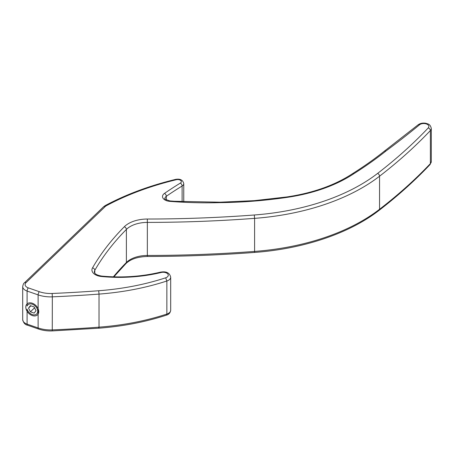 <?xml version="1.0" encoding="UTF-8"?>
<svg xmlns="http://www.w3.org/2000/svg" width="454" height="454" viewBox="0 0 454 454"><rect width="100%" height="100%" fill="white"/><g stroke="black" fill="none" stroke-linecap="round" stroke-linejoin="round"><path stroke-width="0.68" d="M25.799 307.142A7.553 5.289 46.1 0 1 27.041 303.942A7.553 5.289 46.1 0 1 34.283 304.22A7.553 5.289 46.1 0 1 38.749 311.631A7.553 5.289 46.1 0 1 37.512 314.832A7.553 5.289 46.1 0 1 30.27 314.554A7.553 5.289 46.1 0 1 25.799 307.142M28.54 308.09L30.407 311.824L34.146 313.118L36.014 310.684L34.146 306.949L30.407 305.656L28.54 308.09L30.895 305.826M30.407 311.824L34.578 307.818M353.927 173.666C365.68 166.238 376.338 158.701 385.889 151.057L384.436 151.103C374.777 158.815 364.17 166.317 352.622 173.604L352.588 173.627C334.956 185.215 313.124 192.973 287.093 196.911L287.444 197.325A130.429 75.302 0 0 0 353.927 173.666L352.622 173.604M22.7 319.633L22.7 286.576A9.063 5.232 0 0 0 27.098 291.059L27.098 306.013A6.345 4.444 -133.9 0 1 27.881 304.81A6.345 4.444 -133.9 0 1 33.959 305.043A6.345 4.444 -133.9 0 1 37.716 311.274A6.345 4.444 46.1 0 1 36.672 313.964A6.345 4.444 46.1 0 1 31.411 314.202A6.345 4.444 46.1 0 1 27.098 309.168L27.098 324.122A2.418 1.016 109.1 0 0 27.546 325.206C25.078 324.752 23.46 322.896 22.7 319.633A9.063 5.232 0 0 0 27.098 324.122L38.113 327.941A2.418 1.016 109.1 0 0 38.562 329.031L27.546 325.206M113.381 276.827A392.812 226.79 180 0 1 126.382 262.503A24.175 13.955 180 0 1 147.346 255.46A840.462 485.235 0 0 0 254.598 251.414L254.598 218.357A186.044 107.411 0 0 0 379.555 176.209A658.533 380.202 0 0 0 430.375 130.553L430.375 163.61A7.553 4.364 0 0 0 431.3 161.522L431.3 128.465C430.125 123.636 427.929 124.107 425.812 123.272C422.776 122.762 420.171 123.301 418.003 124.895L384.453 151.086M94.812 273.138L94.812 270.306A392.812 226.79 180 0 1 126.382 229.446L126.382 262.503A2.418 1.714 44.7 0 1 126.002 263.513C130.656 259.086 137.772 256.743 147.346 256.482L147.346 222.403A840.462 485.235 0 0 0 254.598 218.357L254.285 214.997A183.626 106.015 0 0 0 377.62 173.4A656.115 378.806 0 0 0 428.253 127.909A5.136 2.968 0 0 0 426.454 123.97A5.136 2.968 0 0 0 419.541 124.788A2.418 1.617 -129.5 0 0 418.003 124.895M431.3 161.522L430.012 164.603A2.418 1.731 43.4 0 0 430.375 163.61A658.533 380.202 0 0 1 379.555 209.271A2.418 1.578 52.4 0 1 379.096 210.35C349.449 233.407 303.482 248.877 254.467 252.441L254.598 251.414A186.044 107.411 0 0 0 379.555 209.271L379.555 176.209A2.418 1.578 52.4 0 0 377.62 173.4M428.253 127.909A2.418 1.731 43.4 0 1 430.375 130.553A7.553 4.364 0 0 0 431.3 128.465M182.111 201.729L182.111 186.026A2.418 1.436 -121.4 0 0 180.357 183.093A395.23 228.186 180 0 0 164.484 193.398A2.418 1.515 55.4 0 1 166.334 196.27A6.044 3.49 0 0 0 164.927 198.506C163.956 198.767 165.659 199.578 170.029 200.935L169.841 201.372L174.313 201.701L174.478 201.264L220.111 202.189L220.179 202.632A274.364 158.406 180 0 1 174.313 201.701M180.357 183.093A3.626 2.094 180 0 0 180.703 180.465A3.626 2.094 180 0 0 176.322 179.722A2.418 0.76 76.5 0 0 175.76 179.347C180.227 178.615 182.894 180.045 183.762 183.632A6.044 3.49 180 0 1 182.111 186.026A392.812 226.79 180 0 0 166.334 196.27L166.334 199.942M166.419 315.144L166.856 314.06A7.553 4.364 0 0 0 170.687 310.269C170.284 312.857 168.86 314.48 166.419 315.144C145.348 322.017 122.841 326.364 98.893 328.185L52.261 330.921L52.335 296.837A840.462 485.235 0 0 0 99.023 294.096L99.023 327.158A840.462 485.235 0 0 1 52.335 329.899A24.175 13.955 0 0 1 38.113 327.941L38.113 294.879A2.418 1.016 -70.9 0 1 39.356 291.712A21.758 12.559 0 0 0 52.159 293.471A838.044 483.839 0 0 0 98.711 290.742C122.478 288.931 144.792 284.624 165.665 277.814A5.136 2.968 0 0 0 167.742 273.927A5.136 2.968 0 0 0 161.142 272.502A108.177 62.453 0 0 1 101.531 276.52A2.418 0.323 -84.5 0 1 101.764 276.089C94.256 274.818 94.347 272.286 94.353 271.957A9.063 5.232 180 0 1 94.812 270.306A2.418 1.873 -150.1 0 0 92.52 267.888A395.23 228.186 180 0 1 124.282 226.779A26.593 15.351 180 0 1 147.346 219.032L147.346 222.403A24.175 13.955 180 0 0 126.382 229.446A2.418 1.714 44.7 0 0 124.282 226.779M164.484 193.398A8.461 4.886 0 0 0 163.082 198.302A8.461 4.886 0 0 0 169.841 201.372M98.711 327.748C98.898 328.458 99 328.259 99.023 327.158C123.102 325.325 145.711 320.961 166.856 314.06L166.856 281.003A7.553 4.364 0 0 0 170.687 277.207L170.687 310.269M98.711 290.742L99.023 294.096C123.102 292.262 145.711 287.898 166.856 281.003L165.665 277.814M385.889 151.057A1123.168 648.454 0 0 0 419.541 124.788M220.179 202.632C242.271 202.416 264.693 200.651 287.444 197.325M176.322 179.722A236.296 136.421 0 0 0 106.44 205.685A6.645 3.836 0 0 0 105.266 206.525L26.065 282.626A6.645 3.836 0 0 0 28.341 287.893L39.356 291.712M101.531 276.52A11.481 6.628 180 0 1 92.52 267.888M147.346 219.032A838.044 483.839 0 0 0 254.285 214.997M26.065 282.626A2.418 1.691 46.1 0 0 24.391 282.853L103.591 206.752A2.418 1.691 46.1 0 1 105.266 206.525M52.159 293.471L52.335 296.837A24.175 13.955 0 0 1 38.113 294.879L27.098 291.059A2.418 1.016 -70.9 0 1 28.341 287.893M175.76 179.347C149.621 185.663 126.138 194.391 105.3 205.531A2.418 1.345 61.8 0 1 106.44 205.685M101.764 276.089C122.024 277.962 141.631 276.645 160.574 272.122A2.418 0.766 76.4 0 1 161.142 272.502M183.762 183.632L183.762 201.809M126.002 263.513L113.835 276.844M430.012 164.603C414.916 180.561 397.948 195.81 379.096 210.35M254.467 252.441C218.907 255.108 183.2 256.459 147.346 256.482M170.029 200.935L174.478 201.264M287.093 196.911L254.342 200.645L220.111 202.189M160.574 272.122C163.86 271.6 169.285 271.214 170.687 277.207M103.591 206.752L105.3 205.531M24.391 282.853C23.699 283.143 23.137 284.386 22.7 286.576M38.562 329.031C42.818 330.478 47.386 331.108 52.261 330.921"/></g></svg>
